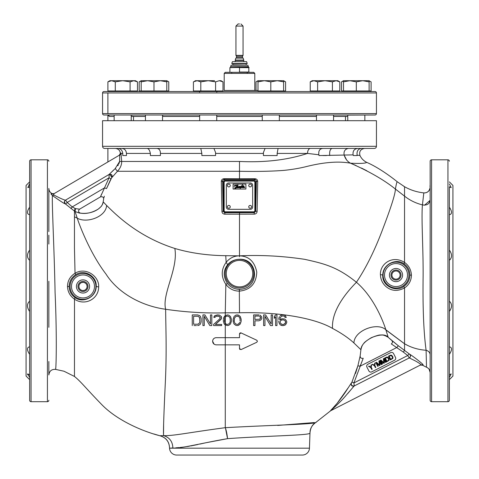 <?xml version="1.0" encoding="UTF-8"?>
<svg xmlns="http://www.w3.org/2000/svg" width="479" height="479" viewBox="0 0 479 479"><rect width="100%" height="100%" fill="white"/><g stroke="black" fill="none" stroke-linecap="round" stroke-linejoin="round"><path stroke-width="0.72" d="M449.362 379.643L452.918 376.087L452.918 185.433L449.362 181.876M449.362 199.48L449.362 213.652M450.056 187.181L450.595 187.439M451.002 187.564L449.362 186.768L449.362 198.384M447.937 401.695L447.937 159.824L431.573 159.824A1.425 1.425 180 0 0 430.154 161.249L430.154 400.27A1.425 1.425 -0 0 0 431.573 401.695L447.937 401.695A1.425 1.425 0 0 0 449.362 400.27L449.362 186.774M430.154 200.264L430.154 197.186M430.154 190.414L430.154 192.66M430.154 188.361L430.154 187.918M430.154 372.524L430.154 371.459M430.154 368.058L430.154 362.609M363.178 148.442L361.447 148.442C358.106 148.837 356.657 151.065 357.106 155.13L359.969 155.513C361.441 158.585 363.681 160.866 366.686 162.351C378.955 167.686 392.067 177.547 397.313 181.816L404.539 186.702L404.539 196.139C409.856 200.336 415.82 203.246 422.436 204.88L423.813 192.899L422.436 204.88C421.209 218.681 423.34 248.254 423.119 276.694C422.676 307.763 423.67 332.288 426.1 350.263L426.508 367.237C428.789 368.243 430.004 370.016 430.154 372.548L430.154 371.518M430.154 368.213L430.154 362.789M430.154 191.941L430.154 189.953M430.154 188.475L430.154 187.558M447.937 159.824A1.425 1.425 0 0 1 449.362 161.249M449.362 354.358C452.248 349.933 452.248 347.413 449.362 346.796L449.362 373.931M449.362 363.136L449.362 400.27M449.362 300.836L449.362 316.098M449.362 261.785L449.362 260.372C452.248 257.624 452.248 254.181 449.362 250.038L449.362 299.734M449.362 214.748L449.362 245.422M449.362 184.002L451.194 187.588M449.362 207.162C452.248 211.586 452.248 214.107 449.362 214.724M449.362 301.153C452.248 303.896 452.248 307.338 449.362 311.482M449.362 374.752L451.194 373.931L449.362 377.518M403.486 186.074L404.539 186.702C410.341 190.025 416.766 192.091 423.813 192.899C427.436 192.971 429.549 191.085 430.154 187.247C429.549 191.085 427.436 192.971 423.813 192.899C426.909 193.013 428.956 191.612 429.968 188.684M391.738 340.401C392.804 341.725 392.666 342.898 391.319 343.928L403.336 352.101L407.737 355.526L409.311 357.915L415.64 361.076C419.089 363.034 420.837 364.274 420.879 364.794L420.311 365.088L422.4 365.172L426.508 367.237L422.4 365.172L422.921 364.866C424.873 365.297 411.108 354.759 409.808 354.352L398.3 345.748L388.2 337.324L385.858 329.78C383.655 322.601 374.309 297.549 356.424 282.263C366.237 267.611 375.123 249.601 383.074 228.226C391.217 206.886 395.331 193.827 395.409 189.055C384.122 179.984 369.153 171.368 350.514 163.201C338.731 161.04 324.026 162.159 306.392 166.566C299.644 168.249 292.25 169.512 284.221 170.35C271.94 171.32 257.031 171.626 239.5 171.278L239.5 161.453C264.845 162.668 287.526 159.992 307.536 153.424L318.864 154.771L319.008 155.555L353.107 154.879L353.316 155.555L357.268 155.555L357.106 155.13M409.922 275.072C409.755 279.892 407.713 283.682 403.797 286.454C396.361 292.406 381.859 286.31 382.763 275.072C382.745 264.151 396.42 257.816 404.132 263.929C407.845 266.569 409.773 270.282 409.922 275.072L411.431 275.168C411.311 280.562 409.012 284.819 404.539 287.939L404.539 343.772L386.637 330.492M411.431 275.168C411.108 269.743 408.809 265.486 404.527 262.39L404.539 196.139L395.331 188.995M382.763 275.072L380.416 274.569C380.637 279.85 382.751 284.053 386.757 287.172C392.026 291.16 397.953 291.412 404.539 287.939L403.797 286.454M403.336 352.101L404.545 350.341L404.539 343.772L385.858 329.78L388.2 337.324L391.307 340.036M380.416 274.569C379.937 264.109 392.139 254.678 404.527 262.39L404.132 263.929M360.633 364.723L359.957 366.285L396.983 347.425L398.3 345.748L392.864 341.347M420.879 364.794L422.921 364.866L420.879 364.794L330.702 410.725L316.116 422.203C317.308 424.316 271.282 425.083 225.274 427.687C188.259 432.585 173.835 435.926 163.62 435.651L159.8 435.728C143.413 431.579 117.445 420.76 101.835 404.671C85.388 387.786 81.268 381.943 74.461 376.458L74.496 299.183C70.072 296.046 67.743 291.819 67.497 286.52C67.581 280.802 70.09 276.383 75.035 273.252L74.461 248.146L74.461 211.089L65.018 203.635C64.994 204.419 55.78 197.869 52.427 195.588L50.954 193.869L53.379 194.067L119.72 154.986L119.6 161.495L115.205 168.596L109.086 174.458L65.36 200.222C62.947 199.515 59.18 197.803 54.067 195.091L53.409 194.055M363.136 358.46L362.094 361.172M361.902 361.651L361.262 363.226M409.737 354.394C410.796 355.711 410.659 356.885 409.311 357.915L354.298 385.93L353.897 382.943L363.22 358.238C361.328 358.687 360.304 357.945 360.142 356.011L360.921 349.712M368.872 370.926L366.932 367.124A2.132 2.132 0 0 1 367.866 364.256L390.69 352.628A2.132 2.132 0 0 1 393.558 353.562L395.492 357.37A2.132 2.132 0 0 1 394.564 360.238L371.74 371.86A2.132 2.132 0 0 1 368.872 370.926M355.514 373.476L357.897 365.746L351.975 382.032L346.844 389.93C343.629 395.073 337.557 402.989 336.228 404.324L330.235 411.054M225.088 322.966L225.274 324.876L224.938 324.672L227.381 325.576L225.274 324.876L225.274 337.671L230.016 337.671M227.381 314.907L225.274 315.613L227.381 314.907L228.717 315.134L230.495 316.493L231.387 319.224L231.387 321.265L230.495 323.99L228.717 325.349L227.381 325.576M100.458 196.881L79.58 209.179L75.562 208.605L79.58 209.179C77.993 210.838 78.239 212.155 80.322 213.125C79.885 213.317 78.119 212.748 75.023 211.425L77.257 218.173C79.783 226.262 90.639 254.092 105.967 274.036C118.558 293.849 142.616 306.165 165.644 309.266C185.618 312.218 205.491 313.404 225.274 312.823L225.274 315.613L224.938 315.817L225.274 315.613L225.274 317.236L226.274 316.272L227.381 316.044L229.166 316.721L230.052 318.086L230.273 321.038L230.052 322.397L229.166 323.762L230.052 322.397L230.273 321.038L230.052 318.086L229.166 316.721L227.381 316.044M332.546 328.426C331.24 309.907 347.514 291.352 356.424 282.263C337.012 266.575 323.666 263.576 304.83 259.355C282.772 256.014 260.995 254.846 239.5 255.852C248.829 256.121 254.583 261.528 256.768 272.066C256.277 283.55 250.487 289.909 239.404 291.136L239.201 291.136C233.728 291.034 229.279 288.777 225.854 284.352L225.274 312.823L239.5 312.775C276.64 311.733 313.99 317.553 332.546 328.426C341.365 333.121 348.484 337.964 353.909 342.952L360.921 349.718C361.004 340.03 382.847 330.312 388.2 337.324L388.816 337.869M359.957 366.285L357.897 365.746L360.142 356.011L360.921 349.718C361.561 346.718 362.537 344.611 363.86 343.395C364.118 342.515 366.579 340.623 371.243 337.725C378.931 334.593 384.224 334.198 387.122 336.521M230.016 344.844L225.274 344.844L225.274 427.687C226.256 430.148 227.016 433.806 227.543 438.656C267.845 435.728 311.811 435.399 309.985 432.962L309.458 448.182A7.113 7.113 0 0 1 302.345 455.05L176.661 455.05A7.113 7.113 0 0 1 169.542 448.164C169.332 441.632 166.081 437.483 159.8 435.728C166.021 437.543 169.267 441.686 169.542 448.164L172.859 448.009C180.32 448.811 203.413 442.752 227.543 438.656L205.647 442.8M234.758 344.844L232.058 344.844M239.536 348.85L239.5 344.838L239.5 348.568L241.093 349.586L256.78 342.269L241.093 349.586M240.021 349.514L239.638 349.107M256.78 342.269L257.427 341.258L256.78 340.24L241.093 332.929L251.565 337.809M239.638 333.402L240.015 333.001M240.548 332.821L241.045 332.905M234.758 337.671L239.5 337.671L239.5 333.941L239.5 337.671L216.197 337.671L225.274 337.671L225.274 344.844L222.244 344.844M233.165 321.265L233.165 319.224L234.051 316.493L235.83 315.134L237.165 314.907L235.83 315.134L234.051 316.493L233.165 319.224L233.387 322.397L233.165 321.265M233.608 323.08L234.051 323.99L233.608 323.08M234.051 323.99L235.83 325.349L237.165 325.576L235.83 325.349L234.051 323.99M258.953 314.907L253.619 314.907L258.953 314.907M253.619 325.576L253.619 314.907L253.619 325.576L254.756 325.576M254.948 325.576L254.948 320.81L258.953 320.81L254.948 320.81L254.948 322.397M271.18 314.907L272.515 314.907L271.18 314.907L271.18 323.99L265.623 314.907L271.18 323.99M263.618 314.907L265.623 314.907L263.618 314.907L263.618 325.576L264.953 325.576L264.953 316.272L270.509 325.576L272.515 325.576L272.515 314.907M275.623 314.907L276.958 314.907L275.623 314.907L274.293 316.493L275.623 314.907M274.293 318.313L274.293 316.493L274.293 318.313L275.623 316.721L275.623 325.576L275.623 316.721M281.185 318.996L282.293 318.769L279.85 319.9L281.185 318.996M283.406 316.044L282.071 316.044L283.406 316.044M284.742 316.721L284.071 316.272L285.185 317.403L286.298 317.403L285.185 317.403L284.742 316.721M281.185 315.134L282.293 314.907L280.071 315.817L281.185 315.134M279.407 316.721L278.958 317.858L279.407 316.721M278.736 319.445L278.958 317.858L278.736 319.445M278.958 322.624L278.736 321.038L278.958 322.624L280.071 324.672L278.958 322.624M281.185 325.349L280.071 324.672L282.293 325.576L281.185 325.349M283.406 325.576L282.293 325.576L284.52 325.349L285.628 324.672L286.741 322.624L286.741 321.493L285.628 319.673L284.52 318.996L282.293 318.769M224.938 324.672L224.274 323.99L224.938 324.672M223.825 323.08L224.274 323.99L223.825 323.08M223.603 322.397L223.382 321.265L223.603 322.397M223.382 319.9L223.382 321.265M223.382 320.583L223.382 320.223M223.382 319.224L223.603 318.086L223.382 319.224M223.825 317.403L224.938 315.817L223.603 318.086M219.22 344.844L216.346 344.844M216.143 344.844L215.089 344.664M214.083 344.15L212.61 341.258C212.82 343.431 214.017 344.629 216.197 344.844L239.5 344.844M212.688 340.527L212.981 339.665M213.293 339.156L214.089 338.354M215.083 337.851L216.173 337.671M197.593 314.907L199.593 315.589L200.485 316.493L199.593 315.589L197.593 314.907L192.259 314.907L197.593 314.907M201.15 318.541L201.15 321.948L200.485 323.99L201.15 321.948L201.15 318.541L200.485 316.493M199.593 324.894L200.485 323.99L199.593 324.894L197.593 325.576L198.707 325.349M193.989 325.576L196.432 325.576M192.259 325.576L192.259 314.907L192.259 325.576M202.928 314.907L204.928 314.907L202.928 314.907L202.928 325.576L204.264 325.576L204.264 316.272L204.264 325.576M210.491 314.907L211.82 314.907L210.491 314.907L210.491 323.99L204.928 314.907M211.82 314.907L211.82 325.576L211.82 314.907M209.82 325.576L204.264 316.272L209.82 325.576L211.82 325.576M220.268 317.858L219.825 318.769L220.268 317.403L219.16 316.272L220.268 317.858L220.268 317.403M218.047 316.044L219.16 316.272L216.047 316.272L214.933 317.403L213.826 317.403L214.933 315.589L214.047 316.493M218.268 314.907L214.933 315.589L217.4 314.907L219.604 315.134L221.442 316.745M221.532 317.104L221.382 318.769L221.603 317.858M220.939 319.445L215.382 324.445L221.382 318.769M221.603 325.199L221.603 324.445L215.382 324.445L221.603 324.445L221.603 325.576L218.939 325.576M216.268 325.576L213.604 325.576L213.604 324.445L213.604 325.576L221.603 325.576M241.093 332.929L239.5 333.941M216.197 337.671C214.011 337.887 212.82 339.084 212.61 341.258M204.611 443.033L199.965 444.063M197.773 444.536L190.744 445.943M189.45 446.171L186.996 446.578M183.481 447.087L180.11 447.482M178.972 447.59L175.715 447.847M277.682 425.436L314.374 422.562M348.287 387.667L337.42 402.905M332.432 408.575L330.935 410.174M80.322 213.125C92.615 214.76 102.775 207.802 103.195 201.875C102.536 204.437 101.674 206.156 100.608 207.024L98.261 209.072C92.136 212.772 86.154 214.125 80.322 213.125M75.562 208.605L75.023 211.425L74.461 211.089L74.993 208.371L72.245 206.898L74.993 208.371M227.429 283.49C223.076 276.682 223.154 270.425 227.669 264.713C230.483 261.306 234.423 259.486 239.5 259.253C258.732 258.444 260.247 288.825 239.5 289.346L239.32 289.346C234.447 289.154 230.477 287.202 227.429 283.49L225.854 284.352C220.957 276.844 221.053 269.509 226.148 262.348C229.752 257.995 234.207 255.828 239.5 255.852L225.747 255.69C207.401 255.481 190.432 253.068 174.835 248.457C136.802 236.381 114.517 213.179 106.601 205.431C106.033 216.765 86.915 223.675 77.257 218.173L74.461 216.819M106.601 205.431L103.195 201.875L103.638 199.096C103.62 197.15 102.56 196.414 100.452 196.881L101.584 194.115M221.316 181.577L221.951 211.419C222.082 213.101 223.028 214.023 224.795 214.185L254.283 214.137C256.008 213.969 256.954 213.047 257.121 211.365L255.564 211.107L254.145 212.526L224.855 212.526L223.436 211.107L223.436 181.816L222.555 180.936L223.861 179.409L255.127 179.415L256.421 180.96L255.72 211.269L254.289 212.67L224.645 212.736L223.184 211.359L222.555 180.936L221.316 181.577C221.406 179.805 222.304 178.853 224.01 178.715L239.5 178.799L239.5 171.278L117.451 171.278C120.319 168.183 121.726 164.908 121.684 161.453L119.6 161.495M239.5 256.732L239.5 212.664M110.565 178.619L110.936 178.841L106.518 188.582L111.745 177.577M104.32 196.18L103.931 197.809M106.518 188.582C102.572 202.575 102.572 202.575 106.518 188.582L104.5 187.894L100.452 196.881M109.643 174.314L111.96 177.452L117.451 171.278L115.205 168.596L115.762 168.093M224.855 181.104L224.855 180.397L254.145 180.397L254.145 181.104L224.855 181.104L224.148 181.816L223.436 181.816L224.855 180.397L223.861 179.409L224.01 178.715M257.121 211.365L257.708 181.625L256.421 180.96L255.564 181.816L254.145 180.397L255.127 179.415L255.008 178.745L239.5 178.799L239.5 172.398M255.008 178.745C256.684 178.871 257.588 179.829 257.708 181.625M254.145 181.104L254.852 181.816L255.564 181.816L255.564 211.107L254.852 211.107L254.145 211.814L254.283 214.137M224.148 181.816L224.148 211.107L224.855 211.814L224.795 214.185M224.148 211.107L221.951 211.419M322.888 155.555L326.468 155.555M265.073 148.442L263.42 152.52L263.42 155.555L277.149 155.555L277.149 153.424L307.536 153.424A4.982 2.844 -90 0 1 310.38 148.442L322.816 148.442C319.673 148.753 318.355 150.861 318.864 154.771M332.192 148.442C330.193 148.915 329.372 151.286 329.726 155.549M376.44 120.696L102.56 120.696L102.56 146.311L376.44 146.311L376.44 120.696M102.56 146.311A2.132 2.132 90 0 0 104.691 148.442L374.303 148.442A2.132 2.132 -90 0 0 376.44 146.311M310.23 148.442L278.089 148.442L277.149 153.424M348.934 148.442L343.754 148.442M317.631 148.442L332.725 148.442M354.999 148.442L351.628 148.442M359.969 155.513C358.999 151.568 360.507 149.214 364.489 148.442L364.16 148.442M362.729 148.442L363.19 148.442M352.622 148.442L364.088 148.442M126.45 155.555L122.768 155.555L126.45 155.555L126.45 153.424C126.139 150.232 124.492 148.574 121.51 148.442L116.295 148.442M200.821 148.562L201.851 153.424L201.851 155.555L215.58 155.555L215.58 152.52L213.927 148.442M157.675 155.555L160.417 155.555L160.417 153.424C160.429 150.232 159.166 148.574 156.615 148.442M160.417 155.555L150.364 155.555L150.364 153.424L126.45 153.424M122.768 155.555L122.768 153.424L120.995 153.424L121.684 161.453L239.5 161.453M111.96 177.452C112.541 174.961 111.583 173.967 109.086 174.458L109.098 177.757L67.204 202.437L65.755 204M109.086 174.458L109.098 177.757L104.5 187.894L72.245 206.898L70.898 208.557M65.479 200.15L108.877 174.584C111.379 174.081 112.337 175.075 111.757 177.565M64.479 201.791L65.162 203.533C64.18 202.282 64.3 201.144 65.515 200.126L67.204 202.437L72.245 206.898M48.846 374.979C49.343 371.069 51.558 369.195 55.498 369.369L63.994 371.225L74.461 376.458M66.713 201.737L65.521 200.132M66.27 199.689L95.177 182.655M120.995 153.424L120.78 152.927L120.995 153.424L119.906 155.178L119.295 155.232L120.343 153.376C120.067 150.418 118.409 148.771 115.361 148.442M119.906 155.178L119.295 155.232M117.798 165.734L118.415 164.77M118.918 163.776L119.558 161.752M109.218 174.356L113.649 169.991M54.247 193.558L53.379 194.067L54.247 193.558L50.954 193.869L53.379 194.067L54.253 193.558M51.648 193.803L52.331 193.69C50.121 192.636 48.96 190.882 48.846 188.439L48.846 188.463M48.846 190.157L48.846 198.384M48.846 362.549L48.846 374.47L48.846 362.549M55.498 369.369C56.163 370.686 57.049 336.515 55.091 292.891C54.253 248.068 51.78 203.15 52.427 195.588L54.067 195.091M48.846 215.221L48.846 189.157M65.36 200.222L65.348 200.228C64.138 201.24 64.024 202.377 65.018 203.635M69.144 286.454C69.287 281.341 71.503 277.395 75.784 274.617C84.873 268.791 97.039 276.611 96.207 286.454C96.261 297.172 82.789 303.65 74.993 297.555C71.275 294.92 69.323 291.214 69.144 286.454L67.497 286.52M96.207 286.454L98.644 286.999C99.506 276.694 86.118 266.558 75.035 273.252L75.784 274.617M98.644 286.999C98.692 298.836 85.088 306.368 74.496 299.183L74.993 297.555M366.8 170.752L361.483 168.057M356.095 165.554L350.532 163.213M118.026 148.442C120.678 148.616 122.259 150.274 122.768 153.424M147.089 148.442C148.658 148.61 149.753 150.268 150.364 153.424M120.75 152.939L119.72 154.986M348.305 148.442C344.904 149.167 343.527 151.4 344.167 155.142C345.383 158.938 347.497 161.627 350.514 163.201C360.286 163.668 365.675 163.381 366.686 162.351M353.316 155.555L354.825 155.555M356.142 155.555L357.268 155.555M357.951 148.442C354.244 148.783 352.634 150.927 353.107 154.879M82.993 293.034A6.58 6.58 0 0 0 89.573 286.454A6.58 6.58 0 0 0 82.993 279.874A6.58 6.58 0 0 0 76.412 286.454A6.58 6.58 0 0 0 82.993 293.034M82.993 291.466A5.018 5.018 0 0 0 88.01 286.454A5.018 5.018 0 0 0 82.993 281.436A5.018 5.018 0 0 0 77.981 286.454A5.018 5.018 0 0 0 82.993 291.466M82.993 290.543A4.089 4.089 0 0 0 87.088 286.454A4.089 4.089 0 0 0 82.993 282.359A4.089 4.089 0 0 0 78.903 286.454A4.089 4.089 0 0 0 82.993 290.543L84.358 290.31M81.58 290.292L80.448 289.651M79.634 288.783L79.173 287.915M79.113 287.741L78.909 286.58M79.047 285.394L79.406 284.484M79.568 284.215L80.478 283.227M81.646 282.592L82.993 282.359M84.412 282.616L85.549 283.257M86.364 284.125L86.831 285.035M86.879 285.167L87.082 286.328M86.944 287.52L86.412 288.699M86.376 288.753L85.519 289.669M29.638 181.876L26.082 185.433L26.082 376.087L29.638 379.643M27.722 374.871L27.56 374.027M28.944 187.181L28.405 187.439M27.998 187.564L29.638 186.768M28.944 184.864L29.638 184.002L27.818 187.588M29.638 161.255L29.638 400.27A1.425 1.425 0 0 0 31.063 401.695L47.427 401.695L47.427 159.824L31.063 159.824A1.425 1.425 0 0 0 29.638 161.249M48.846 161.249L48.846 161.255A1.425 1.425 180 0 0 47.427 159.824M48.846 196.402L48.846 196.971M48.846 400.27A1.425 1.425 0 0 1 47.427 401.695M48.846 213.652L48.846 214.748M29.638 346.796C26.752 347.413 26.752 349.933 29.638 354.358M29.638 301.153C26.752 303.896 26.752 307.338 29.638 311.482M29.638 250.038C26.752 254.181 26.752 257.624 29.638 260.372M29.638 207.162C26.752 211.586 26.752 214.107 29.638 214.724M29.638 374.752L27.806 373.931L29.638 377.518M396.007 279.161A4.089 4.089 0 0 0 400.097 275.072A4.089 4.089 0 0 0 396.007 270.976A4.089 4.089 0 0 0 391.912 275.072A4.089 4.089 0 0 0 396.007 279.161M396.007 280.083A5.018 5.018 0 0 0 401.019 275.072A5.018 5.018 0 0 0 396.007 270.054A5.018 5.018 0 0 0 390.99 275.072A5.018 5.018 0 0 0 396.007 280.083M396.007 268.491A6.58 6.58 0 0 0 389.427 275.072A6.58 6.58 0 0 0 396.007 281.652A6.58 6.58 0 0 0 402.588 275.072A6.58 6.58 0 0 0 396.007 268.491M331.63 410.252L420.311 365.088M330.702 410.725C332.821 408.695 340.192 402.186 344.335 397.396L354.131 386.02C351.831 386.445 350.868 385.499 351.251 383.182M351.418 383.092C350.975 385.194 351.933 386.14 354.298 385.93L409.389 357.873C410.737 356.843 410.874 355.669 409.808 354.352M345.634 395.953L343.329 398.486M341.934 399.965L340.791 401.151M339.569 402.39L338.869 403.084M353.837 386.284L347.67 393.63M407.851 355.699L408.252 356.322M408.485 356.675L408.779 357.124M409.006 357.466L409.258 357.837M225.603 323.762L224.717 322.397L224.495 321.038L224.717 318.086L225.274 317.236L225.274 323.253L226.274 324.217L227.381 324.445L229.166 323.762L227.381 324.445M224.867 317.852L224.495 321.038M193.594 316.272L193.594 324.217L197.593 324.217L193.594 324.217L193.594 316.272L197.593 316.272L198.486 316.493L199.593 317.631L199.821 321.948L199.15 323.535L197.593 324.217L198.486 323.99M199.821 318.541L199.15 316.948M219.825 318.769L213.604 324.445M221.603 317.403L221.382 316.493M237.165 314.907L238.5 315.134L240.278 316.493L241.165 319.224L241.165 321.265L240.278 323.99L238.5 325.349L237.165 325.576M237.165 324.445L238.279 324.217L237.165 324.445L235.387 323.762L234.5 322.397L234.273 321.038L234.5 318.086L236.057 316.272L238.279 316.272L237.165 316.044M238.943 323.762L238.279 324.217L239.835 322.397L238.943 323.762M240.057 321.038L240.057 319.445L240.057 321.038M239.835 318.086L240.057 319.445L239.835 318.086L238.943 316.721L239.835 318.086M238.943 316.721L238.279 316.272L238.943 316.721M258.953 320.81L260.953 319.9L261.839 318.313L261.618 316.721L260.061 315.134M254.948 319.445L259.84 319.224L260.51 318.086L259.84 316.272L260.51 317.403L259.84 319.224L254.948 319.445L254.948 316.044L259.175 316.044M275.623 325.576L276.958 325.576L276.958 314.907M286.298 317.403L285.406 315.817L284.292 315.134L282.293 314.907M279.85 319.9L280.293 317.403L282.071 316.044M283.628 324.445L285.406 323.08L285.406 321.038L285.628 322.397L284.963 323.762L283.628 324.445L282.071 324.445L280.293 323.08L280.071 321.72L280.736 320.583L282.071 319.9L283.628 319.9L285.406 321.038L283.628 319.9L282.071 319.9M371.057 365.022L371.53 364.782L371.213 367.291L372.201 369.231L371.722 369.477L370.734 367.531L368.519 366.315L368.992 366.076L370.806 367.088L371.057 365.022M374.698 363.166L375.177 362.926L374.853 365.435L375.841 367.375L375.368 367.615L374.38 365.675L372.165 364.459L372.638 364.22L374.452 365.232L374.698 363.166M381.074 364.711L379.548 361.717L379.967 365.279L379.332 365.597L376.698 363.172L378.218 366.166L377.745 366.405L375.811 362.603L376.524 362.238L379.44 365.034L378.901 361.028L379.613 360.669L381.547 364.471L381.074 364.711M385.511 362.453L383.984 359.46L384.403 363.016L383.769 363.339L381.134 360.909L382.661 363.902L382.182 364.148L380.248 360.346L380.961 359.98L383.877 362.777L383.338 358.771L384.05 358.406L385.984 362.208L385.511 362.453M384.685 358.082L386.583 357.112L387.906 357.154L389.134 358.981L389.11 360.31L386.619 361.885L384.685 358.082M386.834 357.597L385.403 358.328L386.846 361.16L388.277 360.436L388.738 359.585L387.792 357.723L386.834 357.597M388.487 356.148L390.391 355.179L391.708 355.22L392.936 357.041L392.918 358.376L390.427 359.951L388.487 356.148M390.636 355.663L389.211 356.388L390.654 359.22L392.079 358.496L392.546 357.645L391.594 355.783L390.636 355.663M375.021 91.531L103.979 91.531A1.425 1.425 0 0 0 102.56 92.956L102.56 113.583L376.44 113.583L376.44 92.956A1.425 1.425 0 0 0 375.021 91.531M220.154 90.962L220.154 91.531L258.846 91.531L258.846 90.962M114.146 115.008L114.146 120.696L114.146 116.433L109.314 116.433L107.895 115.008L103.979 115.008L375.021 115.008A1.425 1.425 0 0 0 376.44 113.583M103.979 115.008A1.425 1.425 0 0 1 102.56 113.583M375.021 115.008L347.778 115.104M346.353 115.008L334.977 115.008M315.056 115.008L246.613 115.008M232.387 115.008L132.647 115.008M112.727 115.008L109.032 115.008C109.457 116.828 109.457 116.828 109.032 115.008C109.457 116.828 109.457 116.828 109.032 115.008L109.152 115.325M162.525 115.152L163.944 115.008M315.709 115.008L316.475 115.152M131.222 115.104L132.647 115.128M131.222 115.008L131.222 120.696L131.222 116.433L145.448 116.433M162.525 116.433L199.665 116.433M216.736 116.433L262.264 116.433M279.335 116.433L316.475 116.433M333.552 116.433L347.778 116.433M133.503 116.433L133.503 120.696M345.497 116.433L345.497 120.696M224.208 73.389L254.792 73.389L253.726 72.323L225.274 72.323L224.208 73.389L224.208 90.465L257.995 90.465L224.208 90.465M239.5 72.323L252.367 72.323M254.792 73.389L254.792 90.465M248.817 72.323L248.817 67.347L229.896 67.629L239.5 67.347M249.104 67.629L239.5 67.629L239.5 72.042L249.104 72.042M229.896 72.042L229.896 67.629M230.609 66.635L231.123 65.21L247.877 65.21L248.391 66.635L230.609 66.635L230.609 67.347M239.5 63.503L247.254 63.503L246.577 61.653L232.423 61.653L231.746 63.503L239.5 63.503M235.231 61.653L235.231 60.42A1.425 1.425 90 0 1 235.279 60.049L235.806 58.097L243.194 58.097L243.721 60.049A1.425 1.425 -90 0 1 243.769 60.42L235.231 60.42M243.769 61.653L243.769 60.42M235.943 55.39L243.057 55.39L243.057 26.082L235.943 26.082L235.943 55.39L236.488 56.342L242.512 56.342L236.488 56.342M239.5 23.95L238.075 23.95L239.5 23.95M115.301 148.442L122.684 148.442M130.078 81.849L122.684 80.706L115.289 81.849L111.595 80.706L107.901 81.849L107.901 90.962L137.473 90.962L137.473 81.849L133.773 80.706L130.078 81.849L130.078 90.962M134.551 80.759L135.359 80.933M136.216 81.226L137.473 81.849L135.491 80.706L109.883 80.706L107.901 81.849M115.289 81.849L115.289 90.962M146.604 148.442L157.675 148.442M141.179 81.849L141.179 80.706L166.788 80.706L166.788 81.849L160.387 80.706L153.987 81.849L147.586 80.706L141.179 81.849L141.179 90.962L168.77 90.962L168.77 81.849L166.788 80.969M166.788 81.849L166.788 90.962M153.987 81.849L153.987 90.962M222.986 81.849L221.005 80.706L219.286 80.706L215.592 81.849L208.197 80.706L200.809 81.849L197.108 80.706L193.414 81.849L193.414 90.962L222.986 90.962L222.986 81.849L219.286 80.706L220.597 80.861M200.809 81.849L200.809 90.962M214.604 80.706L195.396 80.706L194.42 81.334M221.214 81.035L221.975 81.334M215.592 81.849L215.592 90.962M279.335 120.696L279.335 115.008M262.264 115.008L262.264 120.696M282.754 91.531L282.754 90.962M257.995 90.962L283.604 90.962L283.604 81.849L277.203 80.706L270.803 81.849L264.396 80.706L257.995 81.849L257.995 90.962M270.803 81.849L270.803 90.962M257.995 81.849L257.995 80.706L256.014 81.849L256.014 90.465M257.995 80.706L283.604 80.706L283.604 81.849M317.619 90.962L339.803 90.962L339.803 81.849L336.102 80.706L332.408 81.849L325.013 80.706L317.619 81.849L317.619 90.962L310.23 90.962L310.23 81.849L311.152 81.37M332.408 81.849L332.408 90.962M339.803 81.849L337.821 80.706L313.925 80.706L310.23 81.849L312.212 80.706L313.925 80.706L317.619 81.849M312.116 80.999L313.098 80.771M356.316 81.849L349.909 80.706L369.117 80.706L369.117 81.849L362.717 80.706L356.316 81.849L356.316 90.962L371.099 90.962L371.099 81.849L369.117 80.969M356.316 90.962L343.509 90.962L343.509 80.706L341.527 81.849L341.527 90.962L343.509 90.962M369.117 81.849L369.117 90.962M343.509 80.706L349.909 80.706L343.509 81.849M343.509 80.969L341.527 81.849M369.848 81.226L369.117 80.706L367.405 80.706M349.909 80.706L345.227 80.706M283.604 80.706L285.586 81.849L285.586 90.962L283.604 90.962M283.819 81.035L284.58 81.334M285.586 81.849L283.604 80.969M257.995 80.969L257.019 81.334M264.396 80.706L259.714 80.706M141.179 90.962L139.197 90.962L139.197 81.849L140.125 81.37M141.089 80.999L139.197 81.849L141.179 80.706M252.661 207.048A2.275 2.275 0 0 1 250.385 209.323L228.615 209.323A2.275 2.275 0 0 1 226.339 207.048L226.339 185.283A2.275 2.275 0 0 1 228.615 183.002L250.385 183.002A2.275 2.275 0 0 1 252.661 185.283L252.661 207.048M233.099 189.049L233.099 184.074L245.901 184.074L245.901 189.049L233.099 189.049M237.309 185.128L234.626 185.403L234.141 186.289L237.063 185.559L236.105 187.259C234.363 187.846 234.153 188.259 235.482 188.487L237.686 187.109L239.59 187.343C240.703 185.774 239.602 187.858 240.835 186.96L240.554 187.439A77.664 77.664 0 0 0 237.374 187.786L237.309 187.912A65.126 65.126 0 0 1 240.422 187.654L240.057 188.265L240.428 188.259L240.763 187.642A50.451 50.451 0 0 1 244.703 187.714L244.637 187.265A42.32 42.32 0 0 0 240.913 187.391L241.811 186.337C241.314 187.061 241.452 187.271 242.224 186.954L243.278 186.199A1.102 1.102 0 0 1 243.266 186.373L243.063 187.109L243.422 186.433A3.994 3.994 0 0 0 244.14 186.157A0.886 0.886 0 0 1 244.134 186.325L244.146 186.038A3.09 3.09 0 0 1 243.434 186.295A0.826 0.826 0 0 1 243.446 186.068L243.464 185.613L241.835 186.732L242.314 186.145L241.602 186.199L242.59 184.654L241.177 186.445C239.985 187.948 241.242 185.571 240.021 186.654L240.224 186.325L239.883 186.343L239.015 187.169L239.5 186.391L237.812 186.948L237.991 184.906L237.309 185.128M240.021 186.654C241.242 185.571 239.985 187.948 241.177 186.445M240.835 186.96C239.602 187.858 240.703 185.774 239.59 187.343M243.176 186.624L242.841 186.738M236.434 187.163L237.752 185.924L236.434 187.163M235.896 187.936L235.303 187.786L235.896 187.936L237.368 187.169L235.896 187.936M235.027 188.037L237.368 187.169L235.303 187.786M243.991 186.517L243.769 186.858L243.991 186.517M242.584 184.894L241.817 185.846L242.584 184.894M238.344 187.044L238.889 186.858L238.344 187.044M251.595 185.493A1.425 1.425 0 0 0 250.17 184.074A1.425 1.425 0 0 0 248.751 185.493A1.425 1.425 0 0 0 250.17 186.918A1.425 1.425 0 0 0 251.595 185.493M230.249 185.493A1.425 1.425 0 0 0 228.83 184.074A1.425 1.425 0 0 0 227.405 185.493A1.425 1.425 0 0 0 228.83 186.918A1.425 1.425 0 0 0 230.249 185.493M251.595 206.838A1.425 1.425 0 0 0 250.17 205.413A1.425 1.425 0 0 0 248.751 206.838A1.425 1.425 0 0 0 250.17 208.257A1.425 1.425 0 0 0 251.595 206.838M230.249 206.838A1.425 1.425 0 0 0 228.83 205.413A1.425 1.425 0 0 0 227.405 206.838A1.425 1.425 0 0 0 228.83 208.257A1.425 1.425 0 0 0 230.249 206.838M431.573 159.824L431.573 401.689M424.538 205.198L430.154 200.3C429.322 204.096 426.747 205.623 422.436 204.88L424.526 205.198M404.539 343.772C411.06 347.562 418.245 349.724 426.1 350.263C428.633 351.035 429.986 352.532 430.154 354.753L430.154 354.747M428.034 351.101L428.927 351.849M429.519 352.604L429.861 353.28M404.743 343.886L407.318 345.239M402.833 194.803L395.409 189.055C396.289 183.978 396.917 181.565 397.313 181.816C396.917 181.565 396.289 183.978 395.409 189.055M351.975 382.032L353.897 382.943L407.737 355.526L409.12 353.897M172.859 448.009C172.626 441.548 169.542 437.435 163.62 435.651C163.321 434.567 163.369 424.089 165.141 386.439C166.937 351.808 165.758 329.055 165.644 309.266C161.734 294.1 178.439 268.737 174.835 248.457M169.59 448.182L309.458 448.182M227.543 438.656L225.531 428.376M309.985 432.962C310.152 428.304 312.194 424.717 316.116 422.203C312.464 424.298 310.422 427.885 309.985 432.962C309.925 428.753 311.967 425.166 316.116 422.203M163.531 433.974L163.632 423.508M239.5 179.493L239.5 178.799M254.852 211.107L254.852 181.816M224.855 211.814L254.145 211.814M263.42 153.424L215.58 153.424M201.851 153.424L160.417 153.424M227.669 264.713L226.148 262.348L225.747 255.69M239.5 289.346L239.404 291.136M239.32 289.346L239.5 312.775M353.909 342.952C354.31 330.318 377.488 321.834 385.858 329.78M344.251 155.406L346.652 159.998M109.302 174.392L108.919 174.56M110.936 178.841L109.098 177.757M239.5 287.957A14.31 14.31 0 0 1 225.208 272.856A14.31 14.31 0 0 1 241.075 259.42A14.31 14.31 0 0 1 253.792 274.437A14.31 14.31 0 0 1 239.5 287.957M239.5 286.897A13.25 13.25 0 0 1 226.268 272.916A13.25 13.25 0 0 1 240.961 260.474A13.25 13.25 0 0 1 252.732 274.377A13.25 13.25 0 0 1 239.5 286.897M95.914 286.454A12.921 12.921 0 0 1 82.436 299.357A12.921 12.921 0 0 1 70.126 285.334A12.921 12.921 0 0 1 83.556 273.545A12.921 12.921 0 0 1 95.914 286.454M71.497 286.454A11.502 11.502 0 0 1 82.993 274.952A11.502 11.502 0 0 1 94.495 286.454A11.502 11.502 0 0 1 82.993 297.95A11.502 11.502 0 0 1 71.497 286.454M31.063 159.824L31.063 401.695M407.503 275.072A11.502 11.502 0 0 1 396.007 286.568A11.502 11.502 0 0 1 384.505 275.072A11.502 11.502 0 0 1 396.007 263.57A11.502 11.502 0 0 1 407.503 275.072M408.874 276.185A12.921 12.921 0 0 1 395.444 287.975A12.921 12.921 0 0 1 383.134 273.952A12.921 12.921 0 0 1 396.564 262.163A12.921 12.921 0 0 1 408.874 276.185M354.286 385.936L353.125 386.152M353.023 386.14L352.334 385.906M352.293 385.888L351.73 385.427M351.682 385.367L351.358 384.817M351.305 384.673L351.209 384.158M410.006 357.352L410.258 356.951M410.467 356.202L410.383 355.376M376.44 92.956L102.56 92.956M347.778 116.379L333.552 116.379M316.475 116.379L279.335 116.379M262.264 116.379L216.736 116.379M199.665 116.379L162.525 116.379M145.448 116.379L131.222 116.379M246.188 64.928L246.188 63.785L232.812 63.785L232.812 64.928L246.469 65.21M235.279 60.049L243.721 60.049M236.123 58.097L236.548 57.672L242.452 57.672L242.877 58.097M430.154 188.834L430.154 187.588M430.154 187.241L429.974 185.84M430.154 353.807L430.154 349.88M430.154 347.999L430.154 343.82M430.154 339.707L430.154 329.103M430.154 296.022L430.154 288.394M430.154 285.119L430.154 279.461M430.154 245.098L430.154 229.178M430.154 211.095L430.154 204.234M430.154 362.567L430.154 368.111L430.154 362.567M430.154 372.482L430.052 371.488M430.154 372.53L429.226 369.441M430.154 353.771L430.154 351.915M404.539 186.702L403.42 186.032M159.8 435.728L153.783 433.95L159.8 435.728C166.021 437.543 169.267 441.686 169.542 448.164M48.846 199.899L48.846 202.892M48.846 208.724L48.846 212.904M48.846 361.501L48.846 373.931M48.846 188.439L48.846 188.995M48.846 205.677L48.846 231.597M48.846 235.165L48.846 244.062M48.846 281.257L48.846 327.325M48.846 361.741L48.846 373.56M387.739 336.947L388.2 337.324C384.942 335.354 382.428 334.605 380.667 335.078C379.763 334.701 376.632 335.581 371.273 337.707C366.501 340.689 363.998 342.617 363.771 343.497C362.513 344.664 361.561 346.736 360.921 349.718M363.956 148.442L363.429 148.442M363.094 148.442L362.513 148.442M362.286 148.442L361.447 148.442M107.895 115.008L107.895 120.696L107.895 115.008M107.895 148.442L107.895 161.95L107.895 148.442M107.895 92.956L107.895 113.583M247.218 72.748L247.643 72.323M248.391 66.635L248.391 67.347M231.782 72.748L231.357 72.323M236.548 57.672L236.548 56.558M242.452 57.672L242.452 56.558M242.512 56.342L243.057 55.39M238.075 23.95L235.943 26.082M240.925 23.95L243.057 26.082M110.733 91.531L110.733 90.962L110.733 91.531M134.641 91.531L134.641 90.962L134.641 91.531M162.525 115.008L162.525 120.696M142.029 91.531L142.029 90.962M165.938 91.531L165.938 90.962M145.448 115.008L145.448 120.696M216.736 115.008L216.736 120.696M216.736 92.1L217.304 91.531M196.246 91.531L196.246 90.962M199.665 92.1L199.096 91.531M199.665 115.008L199.665 120.696M316.475 115.008L316.475 120.696M336.971 91.531L336.971 90.962M313.062 91.531L313.062 90.962M333.552 115.008L333.552 120.696M347.778 115.008L347.778 120.696M368.267 91.531L368.267 90.962M344.359 91.531L344.359 90.962M364.854 115.008L364.854 120.696M166.788 80.706L168.77 81.849"/></g></svg>
